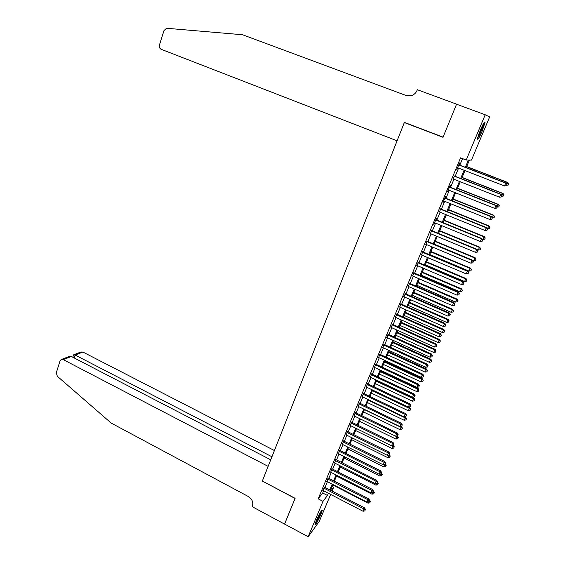 <?xml version="1.0" encoding="UTF-8"?>
<svg xmlns="http://www.w3.org/2000/svg" width="565" height="565" viewBox="0 0 565 565"><rect width="100%" height="100%" fill="white"/><g stroke="black" fill="none" stroke-linecap="round" stroke-linejoin="round"><path stroke-width="0.85" d="M316.322 520.64C319.557 513.479 321.57 509.969 322.361 510.131L320.969 514.298C317.763 521.396 315.757 524.885 314.945 524.779L316.322 520.64M480.264 130.338C483.132 123.82 484.749 121.122 485.109 122.238L482.249 130.96C479.417 137.415 477.806 140.099 477.432 139.011L480.264 130.338M330.652 494.432L319.345 521.276L308.158 536.75L284.569 524.052L295.114 498.323L262.329 481.041L404.321 122.563L442.995 137.295L456.548 104.214L485.208 114.766L489.636 116.955L471.464 160.1L469.395 160.079L466.217 167.643M332.163 486.394L333.703 487.185L332.072 491.056M324.437 487.101L323.032 490.469M328.244 477.997L326.838 481.359M332.072 468.837L330.673 472.185M335.928 459.62L334.529 462.961M339.805 450.347L338.414 453.674M343.704 441.011L342.319 444.33M347.63 431.625L346.246 434.93M351.578 422.175L350.201 425.466M355.555 412.662L354.184 415.946M359.559 403.092L358.189 406.369M363.585 393.459L362.221 396.722M367.638 383.769L366.275 387.018M371.714 374.016L370.358 377.25M375.817 364.192L374.468 367.42M379.948 354.312L378.607 357.525M384.101 344.368L382.766 347.567M388.289 334.36L386.954 337.545M392.498 324.289L391.171 327.46M396.736 314.147L395.415 317.304M401.009 303.942L399.688 307.085M405.303 293.666L403.989 296.795M409.625 283.326L408.318 286.441M413.976 272.916L412.676 276.017M418.354 262.435L417.062 265.522M422.768 251.884L421.483 254.956M427.204 241.269L425.925 244.327M431.674 230.577L430.403 233.62M436.173 219.813L436.964 217.921L436.505 218.104L433.793 224.595L434.909 222.836M440.7 208.979L439.443 211.988M445.262 198.068L446.06 196.154L445.637 196.267L442.882 202.849L444.012 201.062M449.853 187.086L450.658 185.158L450.241 185.235L447.473 191.86L448.61 190.066M454.472 176.033L453.236 178.985M465.355 167.311L468.406 160.065L466.217 160.036L460.553 157.854L318.173 498.839L322.693 492.998L323.625 490.78M325.03 487.404L327.439 481.663M328.844 478.301L331.274 472.495M332.672 469.141L335.13 463.265M336.528 459.924L339.014 453.978M340.405 450.651L342.927 444.634M344.311 441.314L346.853 435.234M348.238 431.921L350.816 425.77M352.193 422.472L354.799 416.25M356.169 412.959L358.803 406.666M360.173 403.389L362.843 397.018M364.206 393.756L366.897 387.315M368.26 384.066L370.986 377.547M372.342 374.305L375.096 367.716M376.445 364.489L379.235 357.822M380.577 354.608L383.402 347.863M384.737 344.664L387.597 337.835M388.925 334.649L391.813 327.749M393.141 324.578L396.065 317.594M397.386 314.437L400.338 307.374M401.651 304.224L404.639 297.084M405.952 293.948L408.975 286.723M410.275 283.609L413.333 276.299M414.632 273.199L417.726 265.804M419.018 262.718L422.14 255.239M423.425 252.167L426.589 244.603M427.867 241.545L431.074 233.896M432.345 230.852L435.58 223.111M436.844 220.089L440.121 212.263M441.378 209.255L444.69 201.338M445.94 198.343L449.288 190.334M450.538 187.361L453.921 179.26M455.164 176.301L458.589 168.102M459.818 165.164L462.551 158.624M459.126 164.895L459.945 162.939L459.557 162.946L456.753 169.662L457.897 167.84M405.55 122.838L404.321 122.563M308.158 536.75L323.003 501.367L327.453 495.47L328.385 493.252M318.173 498.839L323.003 501.367M466.217 160.036L485.208 114.766M329.805 489.876L332.213 484.127M333.632 480.766L336.076 474.953M337.482 471.598L339.953 465.715M341.359 462.375L343.859 456.421M345.264 453.088L347.793 447.07M349.184 443.744L351.748 437.656M353.139 434.344L355.724 428.185M357.115 424.887L359.728 418.658M361.113 415.367L363.761 409.067M365.138 405.79L367.822 399.413M369.192 396.15L371.904 389.695M373.267 386.446L376.007 379.92M377.371 376.678L380.146 370.082M381.502 366.847L384.306 360.173M385.662 356.96L388.494 350.208M389.843 347.002L392.71 340.172M394.052 336.98L396.955 330.073M398.29 326.895L401.228 319.91M402.555 316.746L405.529 309.677M406.857 306.527L409.858 299.379M411.179 296.244L414.216 289.012M415.529 285.89L418.601 278.573M419.908 275.466L423.016 268.064M424.315 264.978L427.458 257.492M428.757 254.412L431.935 246.841M433.221 243.783L436.441 236.121M437.72 233.077L440.975 225.329M442.247 222.299L445.545 214.467M446.809 211.451L450.143 203.527M451.4 200.533L454.769 192.51M456.019 189.536L459.43 181.422M460.673 178.462L464.119 170.256M331.147 490.575L333.703 487.185M464.974 170.588L461.527 178.794M460.277 181.761L456.866 189.868M455.616 192.849L452.24 200.872M450.983 203.866L447.65 211.79M446.378 214.806L443.087 222.645M441.809 225.675L438.553 233.423M437.275 236.467L434.047 244.129M432.762 247.188L429.577 254.759M428.284 257.838L425.134 265.324M423.835 268.417L420.72 275.819M419.414 278.926L416.341 286.243M415.028 289.365L411.984 296.597M410.663 299.733L407.655 306.887M406.334 310.037L403.361 317.106M402.026 320.27L399.088 327.255M397.753 330.433L394.85 337.34M393.508 340.533L390.634 347.369M389.285 350.568L386.446 357.32M385.09 360.541L382.286 367.215M380.923 370.442L378.147 377.046M376.784 380.287L374.044 386.813M372.674 390.069L369.962 396.517M368.592 399.78L365.908 406.157M364.531 409.434L361.875 415.741M360.491 419.032L357.871 425.261M356.487 428.56L353.895 434.718M352.504 438.03L349.94 444.125M348.541 447.445L346.013 453.469M344.608 456.803L342.108 462.749M340.702 466.097L338.23 471.98M336.818 475.334L334.374 481.147M332.954 484.509L330.539 490.258M322.693 492.998L327.453 495.47M458.738 164.909L505.682 183.124L504.453 185.949L457.565 167.706M458.794 164.768L505.929 183.053L506.883 184.529L506.395 185.659L506.883 184.529M506.982 184.501L505.929 183.053M504.453 185.949L506.395 185.659M506.826 184.289L507.808 182.495L466.669 166.555M508.747 183.936L508.267 185.038L508.839 183.907L507.582 182.566L466.612 166.689M508.267 185.038L506.636 185.285M507.808 182.495L508.839 183.907M483.668 123.34L482.708 126.758C480.928 131.603 479.261 135.176 477.708 137.493M478.562 134.745L482.277 125.917M477.531 138.256C479.325 135.409 481.168 131.405 483.054 126.235L484.092 122.669M320.991 511.396L320.892 511.728C319.38 515.887 317.551 519.652 315.397 523.006M315.178 523.677C317.65 519.715 319.698 515.478 321.33 510.944L321.365 510.824M316.824 519.475L319.133 514.68M397.096 140.819L161.173 49.303C159.57 48.463 158.984 47.05 159.422 45.066L163.984 30.574L166.569 28.264L242.54 34.748L406.207 95.534L411.391 95.662C414.06 94.772 415.953 93.006 417.083 90.351L417.337 89.715L456.569 104.158L443.066 137.118L404.392 122.393L397.096 140.819M457.255 104.476L456.569 104.158M274.413 450.538L82.921 352.059L75.152 355.046L74.22 357.963M271.942 456.767L75.152 355.046L73.549 354.877L72.8 357.228M262.28 481.175L268.142 466.379L63.238 359.615L61.182 359.545L60.017 360.971L56.295 372.794L57.319 376.262L111.206 423.086L248.416 496.564C252.145 499.015 253.466 502.221 252.371 506.184L252.181 506.671L284.555 524.094L295.057 498.457L262.386 481.062M270.741 459.811L71.381 356.494L63.238 359.615M73.846 354.707L80.929 352.002L82.921 352.059M61.55 359.411L68.817 356.628L71.381 356.494M454.069 176.075L500.781 194.402L499.559 197.206L452.911 178.858M454.147 175.899L501.035 194.296L501.981 195.794L501.494 196.917L501.981 195.794M502.08 195.751L501.035 194.296M499.559 197.206L501.494 196.917M449.436 187.17L495.915 205.604L494.7 208.393L448.278 189.932M449.521 186.959L496.183 205.455L497.108 206.981L496.628 208.097L497.108 206.981M497.221 206.924L496.183 205.455M494.7 208.393L496.628 208.097M444.832 198.188L491.077 216.727L489.869 219.495L443.687 200.928M444.938 197.941L491.366 216.55L492.277 218.097L491.79 219.199L492.277 218.097M492.39 218.019L491.366 216.55M489.869 219.495L491.79 219.199M440.255 209.135L486.274 227.773L485.081 230.527L439.118 211.854M440.375 208.845L486.578 227.561L486.274 227.773L487.468 229.129L486.995 230.23L487.468 229.129M487.588 229.044L486.578 227.561M485.081 230.527L486.995 230.23M501.932 195.539L503.041 193.456L462.099 177.424M503.959 194.918L503.486 196.013L504.058 194.876L502.793 193.562L462.029 177.594M503.486 196.013L501.861 196.26M503.041 193.456L504.058 194.876M497.066 206.712L498.302 204.339L457.565 188.216M499.206 205.822L498.733 206.91L499.312 205.766L498.04 204.481L457.481 188.413M498.733 206.91L497.115 207.157M498.302 204.339L499.312 205.766M492.242 217.808L493.598 215.152L453.052 198.937M494.488 216.656L494.015 217.737L494.594 216.586L493.323 215.322L452.953 199.17M494.015 217.737L492.369 217.991M493.598 215.152L494.594 216.586M487.39 228.747L488.923 225.894L448.575 209.587M489.798 227.42L489.332 228.486L489.911 227.335L488.633 226.099L448.462 209.855M489.332 228.486L487.468 228.776M488.923 225.894L489.911 227.335M435.714 219.997L481.507 238.748L480.314 241.474L434.584 222.709M435.848 219.679L481.818 238.494L481.507 238.748L482.701 240.09L482.228 241.177L482.701 240.09M482.828 239.984L481.818 238.494M480.314 241.474L482.228 241.177M482.341 239.263L482.814 239.461L484.276 236.558L444.125 220.166M485.144 238.105L484.678 239.172L485.257 238.006L483.979 236.799L443.998 220.47M484.678 239.172L482.814 239.461M484.276 236.558L485.257 238.006M431.201 230.795L476.768 249.645L475.589 252.357L430.078 233.486M431.349 230.442L477.1 249.356L476.768 249.645L477.962 250.973L477.489 252.054L477.962 250.973M478.096 250.853L477.1 249.356M475.589 252.357L477.489 252.054M477.333 249.716L478.202 250.069L479.664 247.159L439.704 230.675M480.518 248.72L480.052 249.779L480.638 248.614L479.353 247.428L439.563 231.014M480.052 249.779L478.202 250.069M479.664 247.159L480.638 248.614M426.723 241.523L472.065 260.465L470.892 263.156L425.607 244.193M426.886 241.135L472.404 260.147L472.065 260.465L473.258 261.779L472.792 262.859L473.258 261.779M473.392 261.652L472.404 260.147M470.892 263.156L472.792 262.859M434.061 244.094L473.611 260.613L475.08 257.682L435.311 241.121M475.921 259.271L475.462 260.324L476.048 259.144L474.755 257.986L435.163 241.488M475.462 260.324L473.611 260.613M475.08 257.682L476.048 259.144M422.274 252.174L467.389 271.214L466.224 273.891L421.165 254.822M422.443 251.75L467.749 270.861L467.389 271.214L468.583 272.521L468.117 273.587L468.583 272.521M468.724 272.379L467.749 270.861M466.224 273.891L468.117 273.587M429.697 254.483L469.056 271.087L470.532 268.142L430.954 251.496M471.351 269.745L470.899 270.79L471.485 269.611L470.193 268.474L430.784 251.891M470.899 270.79L469.056 271.087M470.532 268.142L471.485 269.611M417.846 262.753L462.749 281.893L461.591 284.548L416.751 265.388M418.036 262.301L463.116 281.504L462.749 281.893L463.943 283.185L463.484 284.244L463.943 283.185M464.091 283.03L463.116 281.504M461.591 284.548L463.484 284.244M425.353 264.808L464.529 281.49L466.005 278.531L426.617 261.8M466.817 280.155L466.365 281.193L466.958 280.007L465.652 278.891L426.434 262.231M466.365 281.193L464.529 281.49M466.005 278.531L466.958 280.007M413.453 273.262L458.137 292.493L456.993 295.135L412.365 275.882M413.658 272.782L458.526 292.077L458.137 292.493L459.331 293.772L458.872 294.831L459.331 293.772M459.486 293.609L458.526 292.077M456.993 295.135L458.872 294.831M421.038 275.063L460.03 291.822L461.513 288.849L422.309 272.04M462.311 290.495L461.866 291.526L462.46 290.332L461.153 289.245L422.119 272.5M461.866 291.526L460.03 291.822M461.513 288.849L462.46 290.332M409.095 283.708L453.561 303.031L452.417 305.651L408.008 286.307M409.307 283.185L453.956 302.579L453.561 303.031L454.754 304.295L454.295 305.347L454.754 304.295M454.91 304.118L453.956 302.579M452.417 305.651L454.295 305.347M416.758 285.247L455.56 302.091L457.05 299.104L418.029 282.218M457.834 300.771L457.389 301.788L457.989 300.594L456.675 299.528L417.825 282.705M457.389 301.788L455.56 302.091M457.05 299.104L457.989 300.594M404.759 294.075L449.013 313.49L447.875 316.096L403.678 296.66M404.985 293.532L449.422 313.01L449.013 313.49L450.206 314.747L449.747 315.786L450.206 314.747M450.369 314.557L449.422 313.01M447.875 316.096L449.747 315.786M412.499 295.375L451.117 312.29L452.622 309.288L413.778 292.324M453.391 310.969L452.946 311.986L453.547 310.785L452.226 309.747L413.559 292.847M452.946 311.986L451.117 312.29M452.622 309.288L453.547 310.785M400.451 304.38L444.493 323.886L443.37 326.471L399.377 306.95M400.691 303.801L444.916 323.378L444.493 323.886L445.686 325.129L445.234 326.16L445.686 325.129M445.856 324.924L444.916 323.378M443.37 326.471L445.234 326.16M408.269 305.432L446.71 322.424L448.215 319.409L409.554 302.367M448.97 321.111L448.532 322.121L449.133 320.913L447.812 319.896L409.321 302.925M448.532 322.121L446.71 322.424M448.215 319.409L449.133 320.913M396.171 314.62L440.008 334.212L438.885 336.782L395.112 317.17M396.432 314.006L440.439 333.668L440.008 334.212L441.194 335.44L440.749 336.472L441.194 335.44M441.371 335.222L440.439 333.668M438.885 336.782L440.749 336.472M404.067 315.425L442.331 332.488L443.836 329.466L405.359 312.346M444.584 331.182L444.147 332.185L444.747 330.977L443.419 329.981L405.112 312.932M444.147 332.185L442.331 332.488M443.836 329.466L444.747 330.977M391.926 324.79L435.544 344.466L434.436 347.016L390.867 327.319M392.195 324.148L435.996 343.894L435.544 344.466L436.738 345.688L436.293 346.705L436.738 345.688M436.915 345.455L435.996 343.894M434.436 347.016L436.293 346.705M399.893 325.355L437.974 342.496L439.485 339.452L401.185 322.269M440.22 341.189L439.789 342.192L440.389 340.97L439.061 339.996L400.931 322.876M439.789 342.192L437.974 342.496M439.485 339.452L440.389 340.97M387.703 334.89L431.116 354.651L430.014 357.186L386.651 337.404M387.978 334.219L431.575 354.05L431.116 354.651L432.31 355.865L431.865 356.875L432.31 355.865M432.493 355.618L431.575 354.05M430.014 357.186L431.865 356.875M395.74 335.222L433.652 352.433L435.17 349.382L397.047 332.121M435.89 351.133L435.453 352.129L436.06 350.907L434.725 349.954L396.778 332.757M435.453 352.129L433.652 352.433M435.17 349.382L436.06 350.907M383.508 344.933L426.716 364.771L425.622 367.292L382.463 347.433M383.797 344.226L427.189 364.143L426.716 364.771L427.91 365.972L427.472 366.982L427.91 365.972M428.093 365.717L427.189 364.143M425.622 367.292L427.472 366.982M391.616 345.024L429.351 362.306L430.876 359.241L392.929 341.91M431.582 361.014L431.152 362.003L431.759 360.774L430.424 359.841L392.647 342.581M431.152 362.003L429.351 362.306M430.876 359.241L431.759 360.774M379.341 354.905L422.345 374.828L421.257 377.328L378.303 357.384M379.645 354.17L422.832 374.171L422.345 374.828L423.538 376.015L423.1 377.017L423.538 376.015M423.729 375.746L422.832 374.171M421.257 377.328L423.1 377.017M387.519 354.764L425.085 372.116L426.61 369.044L388.833 351.642M427.302 370.831L426.879 371.812L427.486 370.576L426.144 369.672L388.543 352.334M426.879 371.812L425.085 372.116M426.61 369.044L427.486 370.576M375.195 364.813L418.008 384.814L416.921 387.3L374.164 367.278M375.513 364.051L418.503 384.129L418.008 384.814L419.195 385.994L418.757 386.99L419.195 385.994M419.392 385.718L418.503 384.129M416.921 387.3L418.757 386.99M383.451 364.446L420.84 381.862L422.373 378.783L384.765 361.31M423.051 380.584L422.627 381.559L423.242 380.323L421.9 379.433L384.461 362.031M422.627 381.559L420.84 381.862M422.373 378.783L423.242 380.323M371.085 374.659L413.693 394.737L412.62 397.209L370.061 377.109M371.41 373.868L414.202 394.024L413.693 394.737L414.88 395.903L414.449 396.891L414.88 395.903M415.077 395.62L414.202 394.024M412.62 397.209L414.449 396.891M379.405 374.065L416.624 391.552L418.157 388.459L380.725 370.915M418.827 390.281L418.411 391.241L419.025 390.005L417.676 389.137L380.415 371.671M418.411 391.241L416.624 391.552M418.157 388.459L419.025 390.005M366.996 384.44L409.406 404.597L408.34 407.054L365.979 386.877M367.335 383.628L409.929 403.855L409.406 404.597L410.593 405.755L410.162 406.736L410.593 405.755M410.797 405.451L409.929 403.855M408.34 407.054L410.162 406.736M375.379 383.628L412.436 401.178L413.976 398.071L376.714 380.464M414.632 399.907L414.216 400.868L414.83 399.625L413.481 398.777L376.382 381.241M414.216 400.868L412.436 401.178M413.976 398.071L414.83 399.625M362.935 394.158L405.147 414.392L404.088 416.836L361.918 396.581M363.288 393.318L405.677 413.622L405.147 414.392L406.334 415.536L405.91 416.511L406.334 415.536M406.546 415.226L405.677 413.622M404.088 416.836L405.91 416.511M371.389 393.127L408.269 410.741L409.816 407.626L408.544 407.019M410.465 409.477L410.049 410.43L410.663 409.18L410.465 409.477L409.307 408.361L372.384 390.761M410.049 410.43L408.269 410.741M409.816 407.626L410.663 409.18M358.895 403.82L400.917 424.124L399.865 426.547L357.892 406.221M359.262 402.951L401.461 423.326L400.917 424.124L402.103 425.261L401.68 426.229L402.103 425.261M402.315 424.936L401.461 423.326M399.865 426.547L401.68 426.229M367.42 402.57L404.137 420.247L405.684 417.118L404.823 416.702M406.32 418.99L405.903 419.936L406.525 418.679L406.32 418.99L405.169 417.874L368.408 400.211M405.903 419.936L404.137 420.247M405.684 417.118L406.525 418.679M354.884 413.411L396.715 433.793L395.67 436.201L353.888 415.805M355.258 412.521L397.266 432.974L396.715 433.793L397.894 434.916L397.478 435.883L397.894 434.916M398.12 434.584L397.266 432.974M395.67 436.201L397.478 435.883M363.472 411.949L400.027 429.69L401.574 426.554L401.115 426.328M402.202 428.44L401.793 429.379L402.414 428.122L402.202 428.44L401.051 427.338L364.453 409.611M401.793 429.379L400.027 429.69M401.574 426.554L402.414 428.122M350.9 422.952L392.534 443.405L391.496 445.792L349.912 425.325M351.289 422.027L393.099 442.55L392.534 443.405L393.72 444.514L393.304 445.474L393.72 444.514M393.946 444.175L393.099 442.55M391.496 445.792L393.304 445.474M359.552 421.278L395.938 439.076L397.421 435.89M398.106 437.826L397.704 438.765L398.325 437.501L398.106 437.826L395.811 436.18M397.704 438.765L395.938 439.076M397.499 435.926L398.325 437.501M346.938 432.423L388.388 452.946L387.357 455.326L345.957 434.789M347.341 431.476L388.96 452.071L388.388 452.946L389.568 454.048L389.158 455.002L389.568 454.048M389.801 453.702L388.96 452.071M387.357 455.326L389.158 455.002M355.653 430.544L391.877 448.405L392.894 446.082L392.096 445.686M393.636 448.087L394.264 446.823L393.636 448.087L391.877 448.405M394.045 447.162L392.894 446.082L393.289 445.474M393.445 445.255L394.264 446.823M343.004 441.844L384.264 462.431L383.24 464.797L342.023 444.189M343.414 440.87L384.85 461.534L384.264 462.431L385.443 463.526L385.033 464.472L385.443 463.526M385.676 463.166L384.85 461.534M383.24 464.797L385.033 464.472M351.776 439.754L387.844 457.671L388.854 455.362L388.395 455.136M389.596 457.36L390.224 456.089L389.596 457.36L387.844 457.671M389.998 456.435L388.854 455.362L389.073 455.016M389.433 454.543L390.224 456.089M339.092 451.202L380.167 471.86L379.143 474.205L338.124 453.533M339.516 450.199L380.761 470.928L380.167 471.86L381.347 472.94L380.937 473.88L381.347 472.94M381.587 472.566L380.761 470.928M379.143 474.205L380.937 473.88M347.927 448.907L383.833 466.888L384.716 464.529M385.584 466.57L386.213 465.292L385.584 466.57L383.833 466.888M385.987 465.652L384.899 464.494M385.422 463.745L386.213 465.292M335.207 460.496L376.092 481.225L375.082 483.555L334.24 462.813M335.638 459.472L376.7 480.271L376.092 481.225L377.272 482.298L376.869 483.23L377.272 482.298M377.519 481.917L376.7 480.271M375.082 483.555L376.869 483.23M344.099 458.003L379.85 476.041L380.782 473.908M381.594 475.723L382.223 474.445L381.594 475.723L379.85 476.041M380.951 473.858L381.997 474.812M381.446 472.891L382.223 474.445M331.344 469.741L372.053 490.526L371.043 492.85L330.384 472.043M331.789 468.689L372.667 489.551L372.053 490.526L373.225 491.592L372.822 492.518L373.225 491.592M373.472 491.197L372.667 489.551M371.043 492.85L372.822 492.518M340.3 467.05L375.895 485.137L376.714 483.259M377.632 484.819L378.26 483.541L377.632 484.819L375.895 485.137M377.017 482.997L378.027 483.915M377.491 481.98L378.26 483.541M327.509 478.922L368.027 499.778L367.031 502.08L326.556 481.211M327.961 477.849L368.655 498.775L368.027 499.778L369.206 500.83L368.804 501.748L369.206 500.83M369.454 500.428L368.655 498.775M367.031 502.08L368.804 501.748M336.521 476.034L371.954 494.184L372.667 492.546M373.691 493.859L374.32 492.574L373.691 493.859L371.954 494.184M373.098 492.066L374.087 492.963M373.536 490.971L374.32 492.574M323.696 488.047L364.037 508.966L363.041 511.254L322.742 490.321M324.155 486.952L364.672 507.942L364.037 508.966L365.209 510.011L364.813 510.922L365.209 510.011M365.463 509.595L364.672 507.942M363.041 511.254L364.813 510.922M369.404 500.315L369.63 499.947L369.093 499.672M332.764 484.968L368.048 503.168L368.648 501.777M369.778 502.85L370.407 501.558L369.778 502.85L368.048 503.168M369.178 501.07L370.167 501.953M369.63 499.947L370.407 501.558"/></g></svg>
